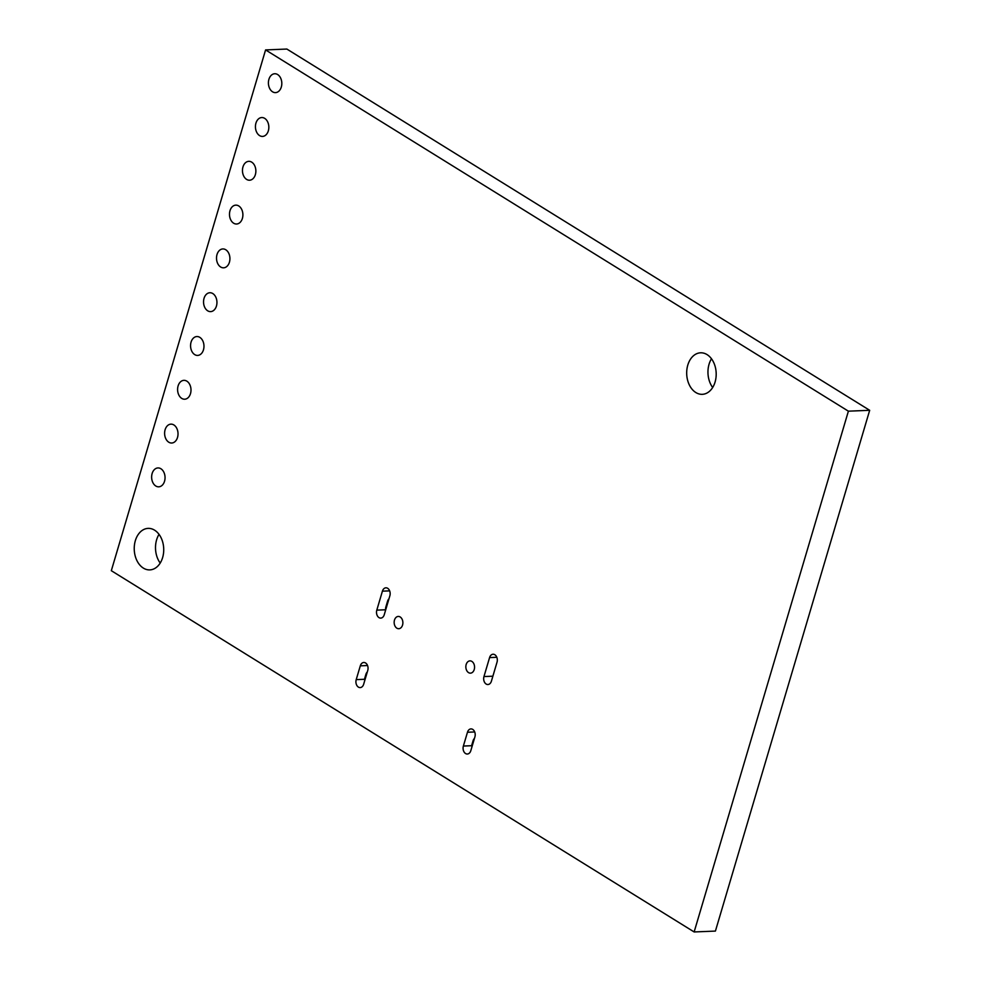 <?xml version="1.0" encoding="UTF-8"?>
<svg xmlns="http://www.w3.org/2000/svg" width="981" height="981" viewBox="0 0 981 981"><rect width="100%" height="100%" fill="white"/><g stroke="black" fill="none" stroke-linecap="round" stroke-linejoin="round"><path stroke-width="1.47" d="M471.947 746.884A3.777 2.403 121.8 0 1 471.935 744.567L473.075 740.729A3.777 2.403 -58.2 0 1 474.461 738.362M364.785 680.458A3.777 2.403 -58.2 0 1 364.773 678.153L365.913 674.303A3.777 2.403 -58.2 0 1 367.311 671.936M385.803 609.495A3.777 2.403 -58.2 0 1 385.791 607.19L387.593 601.108A3.777 2.403 -58.2 0 1 388.991 598.741M694.143 931.95L715.419 931.079L869.681 410.303L286.857 49.05L265.581 49.921L111.319 570.697L694.143 931.95L848.393 411.174L869.681 410.303M848.393 411.174L265.581 49.921M143.361 568.097A20.773 14.74 -92.4 0 0 149.835 569.887A20.773 14.74 -92.4 0 0 163.704 548.526A20.773 14.74 -92.4 0 0 148.131 528.379A20.773 14.74 -92.4 0 0 134.434 545.105A20.773 14.74 -92.4 0 0 143.361 568.097M155.795 486A9.442 6.695 -92.4 0 0 158.726 486.821A9.442 6.695 -92.4 0 0 165.041 477.109A9.442 6.695 -92.4 0 0 157.953 467.937A9.442 6.695 -92.4 0 0 151.724 475.552A9.442 6.695 -92.4 0 0 155.795 486M168.769 442.198A9.442 6.695 -92.4 0 0 171.712 443.02A9.442 6.695 -92.4 0 0 178.015 433.308A9.442 6.695 -92.4 0 0 170.927 424.148A9.442 6.695 -92.4 0 0 164.698 431.75A9.442 6.695 -92.4 0 0 168.769 442.198M181.743 398.396A9.442 6.695 -92.4 0 0 184.686 399.218A9.442 6.695 -92.4 0 0 190.988 389.506A9.442 6.695 -92.4 0 0 183.901 380.346A9.442 6.695 -92.4 0 0 177.684 387.949A9.442 6.695 -92.4 0 0 181.743 398.396M194.716 354.607A9.442 6.695 -92.4 0 0 197.659 355.416A9.442 6.695 -92.4 0 0 203.962 345.704A9.442 6.695 -92.4 0 0 196.874 336.544A9.442 6.695 -92.4 0 0 190.657 344.147A9.442 6.695 -92.4 0 0 194.716 354.607M360.309 665.829L356.213 679.625A5.665 4.022 -92.4 0 0 360.174 687.595A5.665 4.022 -92.4 0 0 363.657 684.248L367.752 670.452A5.665 4.022 -92.4 0 0 363.792 662.482A5.665 4.022 -92.4 0 0 360.309 665.829L367.544 665.535M467.471 732.255L463.375 746.051A5.665 4.022 -92.4 0 0 467.336 754.021A5.665 4.022 -92.4 0 0 470.819 750.661L474.914 736.866A5.665 4.022 -92.4 0 0 470.954 728.908A5.665 4.022 -92.4 0 0 467.471 732.255L474.706 731.961M396.851 628.183A6.144 4.353 -92.4 0 0 398.764 628.711A6.144 4.353 -92.4 0 0 402.872 622.395A6.144 4.353 -92.4 0 0 398.261 616.436A6.144 4.353 -92.4 0 0 394.215 621.39A6.144 4.353 -92.4 0 0 396.851 628.183M382.418 591.163L376.802 610.133A5.665 4.022 -92.4 0 0 380.763 618.104A5.665 4.022 -92.4 0 0 384.245 614.744L389.862 595.786A5.665 4.022 -92.4 0 0 385.913 587.815A5.665 4.022 -92.4 0 0 382.418 591.163L389.665 590.869M468.55 672.61A6.144 4.353 -92.4 0 0 470.463 673.15A6.144 4.353 -92.4 0 0 474.559 666.835A6.144 4.353 -92.4 0 0 469.948 660.875A6.144 4.353 -92.4 0 0 465.901 665.817A6.144 4.353 -92.4 0 0 468.55 672.61M489.58 657.589L483.964 676.559A5.665 4.022 -92.4 0 0 487.925 684.53A5.665 4.022 -92.4 0 0 491.407 681.17L497.024 662.2A5.665 4.022 -92.4 0 0 493.075 654.241A5.665 4.022 -92.4 0 0 489.58 657.589L496.827 657.295M207.69 310.805A9.442 6.695 -92.4 0 0 210.633 311.615A9.442 6.695 -92.4 0 0 216.936 301.903A9.442 6.695 -92.4 0 0 209.848 292.743A9.442 6.695 -92.4 0 0 203.631 300.345A9.442 6.695 -92.4 0 0 207.69 310.805M220.664 267.004A9.442 6.695 -92.4 0 0 223.607 267.813A9.442 6.695 -92.4 0 0 229.91 258.101A9.442 6.695 -92.4 0 0 222.822 248.941A9.442 6.695 -92.4 0 0 216.605 256.544A9.442 6.695 -92.4 0 0 220.664 267.004M233.637 223.202A9.442 6.695 -92.4 0 0 236.58 224.011A9.442 6.695 -92.4 0 0 242.883 214.299A9.442 6.695 -92.4 0 0 235.796 205.139A9.442 6.695 -92.4 0 0 229.579 212.754A9.442 6.695 -92.4 0 0 233.637 223.202M246.611 179.4A9.442 6.695 -92.4 0 0 249.554 180.222A9.442 6.695 -92.4 0 0 255.857 170.51A9.442 6.695 -92.4 0 0 248.769 161.338A9.442 6.695 -92.4 0 0 242.552 168.953A9.442 6.695 -92.4 0 0 246.611 179.4M259.585 135.599A9.442 6.695 -92.4 0 0 262.528 136.42A9.442 6.695 -92.4 0 0 268.831 126.708A9.442 6.695 -92.4 0 0 261.743 117.548A9.442 6.695 -92.4 0 0 255.526 125.151A9.442 6.695 -92.4 0 0 259.585 135.599M272.559 91.797A9.442 6.695 -92.4 0 0 275.502 92.619A9.442 6.695 -92.4 0 0 281.805 82.907A9.442 6.695 -92.4 0 0 274.717 73.747A9.442 6.695 -92.4 0 0 268.5 81.349A9.442 6.695 -92.4 0 0 272.559 91.797M695.823 392.523A20.773 14.74 -92.4 0 0 702.286 394.325A20.773 14.74 -92.4 0 0 716.167 372.952A20.773 14.74 -92.4 0 0 700.581 352.804A20.773 14.74 -92.4 0 0 686.884 369.53A20.773 14.74 -92.4 0 0 695.823 392.523M159.032 534.338A20.773 14.74 -92.4 0 0 160.21 563.057M711.483 358.764A20.773 14.74 -92.4 0 0 712.66 387.483M356.213 679.625L364.589 679.281M463.375 746.051L471.751 745.707M376.802 610.133L385.717 609.765M483.964 676.559L492.879 676.191"/></g></svg>
